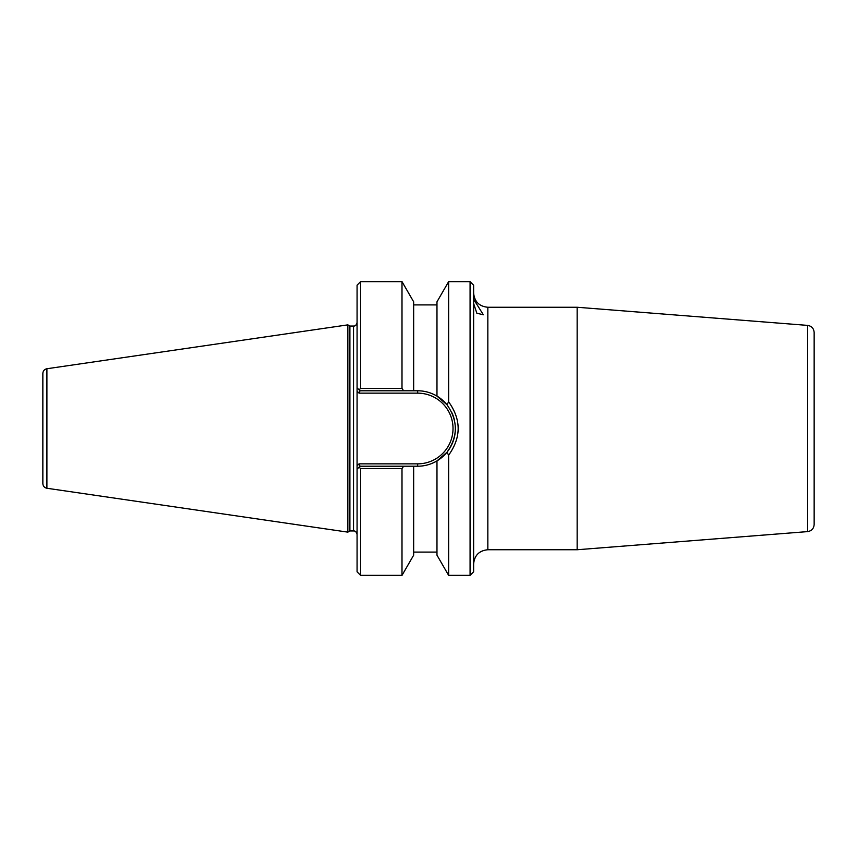 <?xml version="1.0" encoding="UTF-8"?>
<svg xmlns="http://www.w3.org/2000/svg" width="857" height="857" viewBox="0 0 857 857"><rect width="100%" height="100%" fill="white"/><g stroke="black" fill="none" stroke-linecap="round" stroke-linejoin="round"><path stroke-width="1.29" d="M473.621 299.232L483.348 314.787L476.835 313.201L473.621 303.464M470.075 575.368L473.621 571.812L473.621 285.188L470.075 281.632L470.075 575.368L448.64 575.368L448.64 455.163C461.334 437.391 461.334 419.609 448.64 401.837L446.947 404.718A37.719 37.719 0 0 0 436.974 396.095L446.947 404.718C458.12 420.573 458.131 436.427 446.947 452.282L436.974 460.905C430.889 464.451 424.451 466.219 417.659 466.219A37.719 37.719 0 0 0 455.346 430.171M577.147 307.256L577.147 549.744L487.837 549.744L487.837 307.256L577.147 307.256L807.605 325.392C811.622 326.056 813.807 328.424 814.15 332.484L814.15 524.516C813.807 528.576 811.622 530.944 807.605 531.608L577.147 549.744M403.647 390.781L401.997 388.457L360.636 388.457L359.019 389.764L357.08 387.814L357.08 391.167L357.08 387.814L360.036 390.781L417.659 390.781C424.451 390.781 430.889 392.56 436.974 396.095L436.974 301.835L448.64 281.632L470.075 281.632M360.636 388.457L360.636 281.632L357.08 285.188L357.08 391.167L359.062 393.149L360.036 390.781M454.349 419.716A37.719 37.719 0 0 0 452.025 412.935M359.062 463.851L360.036 466.219L417.659 466.219L417.659 463.851L359.062 463.851L357.08 465.833L357.08 469.186L360.036 466.219M357.08 391.167L357.08 469.186L359.019 467.236L357.08 469.186L357.08 571.812L360.636 575.368L360.636 468.543L401.997 468.543L403.647 466.219M448.64 281.632L448.64 401.837M401.997 388.457L401.997 281.632L360.636 281.632M357.08 469.186L357.08 465.833M359.019 467.236L360.636 468.543M360.636 575.368L401.997 575.368L401.997 468.543M446.947 452.282L448.64 455.163M349.892 326.046L353.523 326.046L353.523 530.954L349.892 530.954L349.892 326.046L347.846 324.867L347.835 532.133L347.846 324.867L46.899 368.746C44.393 369.313 43.043 370.877 42.85 373.438L42.85 483.562C43.043 486.123 44.393 487.687 46.899 488.254L46.899 368.746M448.64 575.368L436.974 555.165L436.974 460.905M413.663 390.781L413.663 301.835L401.997 281.632M401.997 575.368L413.663 555.165L413.663 466.219M807.605 325.392L807.605 531.608M359.062 393.149L417.659 393.149L417.659 390.781M417.659 393.149A35.351 35.351 0 0 1 453.021 428.5A35.351 35.351 0 0 1 417.659 463.851M487.837 307.256C479.213 306.41 474.478 301.675 473.621 293.051M487.837 549.744C479.213 550.59 474.478 555.325 473.621 563.949M353.523 326.046C355.248 326.238 356.437 325.049 357.08 322.489M353.523 530.954C355.248 530.762 356.437 531.951 357.08 534.511M349.892 530.954L347.846 532.133L46.899 488.254M436.974 304.91L413.663 304.91M436.974 552.09L413.663 552.09"/></g></svg>

